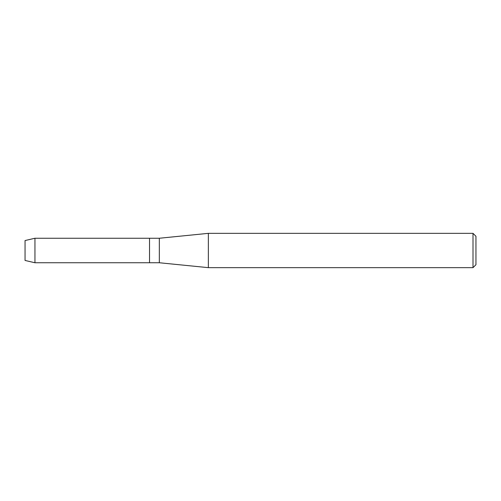 <?xml version="1.0" encoding="UTF-8"?>
<svg xmlns="http://www.w3.org/2000/svg" width="501" height="501" viewBox="0 0 501 501"><rect width="100%" height="100%" fill="white"/><g stroke="black" fill="none" stroke-linecap="round" stroke-linejoin="round"><path stroke-width="0.75" d="M25.05 260.451L25.05 240.549L34.951 238.244L159.337 238.244L208.353 233.347L473.007 233.347L475.95 236.284L475.95 264.716L473.007 267.653L208.353 267.653L159.337 262.756L149.536 262.756L149.536 238.244L149.536 262.756L34.951 262.756L25.05 260.451L25.05 240.549M159.337 262.756L159.337 238.244M208.353 267.653L208.353 233.347M473.007 267.653L473.007 233.347M34.951 262.756L34.951 238.244"/></g></svg>
